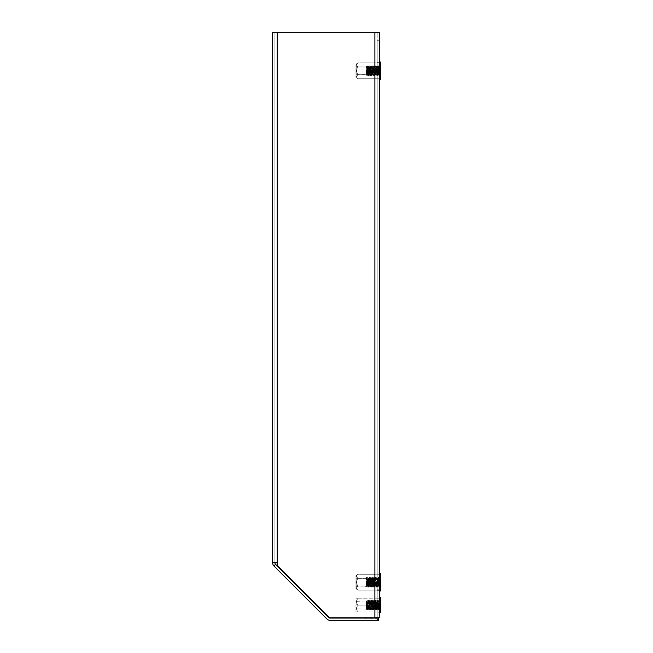 <?xml version="1.0" encoding="UTF-8"?>
<svg xmlns="http://www.w3.org/2000/svg" width="653" height="653" viewBox="0 0 653 653"><rect width="100%" height="100%" fill="white"/><g stroke="black" fill="none" stroke-linecap="round" stroke-linejoin="round"><path stroke-width="0.49" stroke-dasharray="3.27 2.45" d="M378.618 618.432L330.23 618.056A2.294 2.294 0 0 1 328.614 617.387L275.574 564.355L273.958 565.971L326.99 619.011A4.579 4.579 0 0 0 330.23 620.35L378.618 620.35L378.618 618.056L374.887 618.056L378.618 618.432A4.579 4.579 0 0 1 374.887 620.35L378.618 620.35L378.618 618.432L378.618 620.35L374.887 620.35A4.579 4.579 0 0 0 379.466 615.771L379.466 589.822L379.466 590.998L380.381 590.998L380.381 573.375L380.381 586.59L379.466 586.59L379.466 590.998L379.466 586.59L380.381 586.59L380.381 577.783L379.466 577.783L379.466 573.375L379.466 615.877A4.579 4.579 0 0 1 379.018 617.754M379.466 598.058L379.466 605.086L379.466 598.058L377.181 598.058L377.181 612.106L377.181 598.058L379.466 598.058M379.466 612.106L379.466 605.086L379.466 612.106L377.181 612.106L379.466 612.106M376.03 617.754A2.294 2.294 0 0 0 377.181 615.771L377.181 589.822L377.181 615.771A2.294 2.294 0 0 1 374.887 618.056M379.466 66.761L379.466 78.923L379.466 66.761L377.181 66.761L377.181 78.923L377.181 62.704L377.181 74.866L377.181 66.761L379.466 66.761M379.466 62.002L379.466 66.402L380.381 66.402L380.381 62.002L379.466 62.002L379.466 79.625L380.381 79.625L380.381 66.402L380.381 75.217L379.466 75.217L379.466 79.625L379.466 75.217L380.381 75.217L380.381 62.002L380.381 66.402L379.466 66.402L379.466 79.625M277.19 32.65L277.19 562.731L277.19 32.65L272.611 32.65L274.905 32.65L272.611 32.65L272.611 562.731L277.19 562.731L274.905 562.731L277.19 562.731L277.19 32.65L274.905 32.65L274.905 562.731L274.905 32.65L379.466 32.65L379.466 617.754L379.466 40.282L377.181 40.282L377.181 617.754L377.181 32.65L377.181 617.754L377.181 40.282L379.466 40.282M379.466 578.134L379.466 590.296L379.466 578.134L377.181 578.134L377.181 590.296L377.181 574.077L377.181 586.239L377.181 578.134L379.466 578.134M379.466 590.296L379.466 586.239L379.466 590.296L377.181 590.296L377.181 586.239L377.181 590.296L379.466 590.296M379.466 78.923L379.466 74.866L379.466 78.923L377.181 78.923L377.181 74.866L377.181 78.923L379.466 78.923M277.19 562.731L277.19 565.539L277.19 562.731L277.19 565.539L329.406 617.754L379.466 617.754M329.406 617.754L374.887 617.754L374.887 32.65L374.887 617.754L329.406 617.754L277.19 565.539L329.406 617.754M275.574 564.355L273.958 565.971L275.574 564.355A2.294 2.294 0 0 1 274.905 562.731L272.611 562.731A4.579 4.579 0 0 0 273.958 565.971M274.905 562.731L272.611 562.731M379.466 589.822L377.181 589.822L379.466 589.822M374.887 32.65L379.466 32.65L374.887 32.65L374.887 617.754M379.466 574.077L377.181 574.077L379.466 574.077M379.466 586.239L377.181 586.239L379.466 586.239M379.466 62.704L377.181 62.704L379.466 62.704M379.466 74.866L377.181 74.866L379.466 74.866M379.466 605.086L358.252 605.086C355.901 607.363 355.901 609.657 358.252 611.951C355.901 609.673 355.901 607.38 358.252 605.086C355.901 602.801 355.901 600.515 358.252 598.213C355.901 598.213 355.901 598.213 358.252 598.213C355.901 598.213 355.901 598.213 358.252 598.213C355.901 600.499 355.901 602.784 358.252 605.086L379.466 605.086L379.466 598.213L379.466 611.951L379.466 597.454L379.466 605.086L377.181 605.086L380.389 605.086L380.389 610.049L380.389 600.123L380.389 612.718L379.466 612.718L379.466 605.086L379.466 612.718M356.758 586.002L355.958 586.802L355.958 577.57L355.958 586.802L355.958 577.57L355.958 586.802L356.758 586.002L356.758 578.37L355.958 577.57L356.758 578.37L356.758 586.002L356.758 578.37L356.758 586.002L366.162 586.337L366.153 581.847L366.643 582.19L367.215 587.145L366.643 578.68L367.027 587.145L367.982 577.228L367.215 587.145L366.545 577.391L366.162 586.337L366.545 577.391L366.162 586.337L365.958 578.37L356.758 578.37L365.958 578.37L365.958 586.002L356.758 586.002M355.958 588.794L355.958 575.579L358.252 574.256C355.901 575.571 355.901 576.893 358.252 578.223C355.901 580.86 355.901 583.504 358.252 586.149C355.901 587.471 355.901 588.794 358.252 590.116L379.466 590.116L379.466 578.223L379.466 590.116L358.252 590.116C355.901 588.802 355.901 587.48 358.252 586.149L379.466 586.149L379.466 574.256L379.466 586.149L358.252 586.149C355.901 583.504 355.901 580.86 358.252 578.223L379.466 578.223L379.466 574.256L379.466 578.223L358.252 578.223C355.901 576.901 355.901 575.579 358.252 574.256L379.466 574.256L358.252 574.256C355.901 575.571 355.901 576.893 358.252 578.223C355.901 580.86 355.901 583.504 358.252 586.149C355.901 587.471 355.901 588.794 358.252 590.116C355.901 588.802 355.901 587.48 358.252 586.149L379.466 586.149L358.252 586.149C355.901 583.504 355.901 580.86 358.252 578.223L379.466 578.223L358.252 578.223C355.901 576.901 355.901 575.579 358.252 574.256L355.958 575.579L355.958 588.794L358.252 590.116L355.958 588.794L355.958 575.579L355.958 588.794M367.77 577.244L368.741 587.145L367.982 577.228L367.027 587.145L367.794 577.228L368.741 587.145L369.508 577.228L368.553 587.145L369.32 577.228L370.08 587.145L370.847 577.228L371.606 587.145L372.373 577.228L373.132 587.145L373.9 577.228L374.659 587.145L375.426 577.228L376.185 587.145L376.952 577.228L377.712 587.145L378.479 577.228L379.05 582.19L379.907 582.19L379.499 578.068L378.74 586.304L377.973 578.068L377.214 586.304L376.446 578.068L375.687 586.304L374.92 578.068L374.185 586.321L373.418 578.052L372.659 586.321L371.892 578.052L371.133 586.321L370.365 578.052L369.606 586.321L368.839 578.052L368.08 586.321L367.312 578.052L366.553 586.321L366.153 581.847L366.17 586.321L366.741 585.112L366.929 578.052L366.17 586.337L366.929 578.052L366.545 577.391L365.958 578.37L365.958 586.002L365.958 578.37L366.562 577.391L367.696 586.321L366.953 578.068L368.08 586.321L368.814 578.068L367.239 587.129L368.455 578.052L369.035 579.26L369.582 586.304L367.998 577.244L369.223 586.321L368.765 587.129L369.982 578.052L369.247 586.304L370.365 578.052L371.133 586.321L369.525 577.244L370.749 586.321L371.867 578.068L370.292 587.129L371.508 578.052L371.051 577.244L372.275 586.321L371.892 578.052L372.659 586.321L371.818 587.129L373.034 578.052L372.3 586.304L373.418 578.052L374.161 586.304L372.577 577.244L373.802 586.321L374.944 578.052L373.345 587.129L374.561 578.052L374.104 577.244L375.328 586.321L374.585 578.068L375.712 586.321L376.446 578.068L374.871 587.129L376.087 578.052L376.667 579.26L377.214 586.304L375.63 577.244L376.854 586.321L376.397 587.129L377.622 578.052L377.238 586.321L377.997 578.052L377.156 577.244L378.381 586.321L377.638 578.068L378.764 586.321L379.499 578.068L377.924 587.129L379.148 578.052L379.524 582.19L380.381 582.19L380.381 587.145L380.381 577.228L380.381 582.19L379.05 582.19L378.479 577.228L379.238 587.145L380.381 587.145L380.381 577.228L380.381 582.19L380.005 577.228L379.238 587.145L380.381 587.145L380.381 582.19L379.05 582.19L379.524 582.19L379.336 579.26L378.683 577.244L379.524 578.052L379.907 582.19L380.381 582.19L380.005 577.228L379.238 587.145L378.74 586.304L379.222 587.129L378.479 577.228L377.712 587.145L376.952 577.228L376.185 587.145L375.687 586.304L376.169 587.129L375.426 577.228L374.659 587.145L374.161 586.304L374.642 587.129L373.9 577.228L373.132 587.145L372.373 577.228L371.606 587.145L371.108 586.304L371.59 587.129L370.847 577.228L370.08 587.145L369.32 577.228L368.553 587.145L368.055 586.304L368.537 587.129L367.794 577.228L367.288 578.068L367.77 577.244M379.466 573.375L379.466 577.783L379.466 573.375L380.381 573.375L380.381 577.783L379.466 577.783L379.466 586.59L379.466 577.783L380.381 577.783M355.958 605.086L355.958 611.698L355.958 605.086M356.767 605.086L356.767 601.266L356.767 605.086M365.958 605.086L365.958 601.266L365.958 605.086M379.907 600.948L379.148 609.216L378.381 600.948L378.862 600.123L379.524 600.948L380.389 600.123L379.05 600.123L378.667 605.086C378.414 611.486 378.16 611.486 377.907 605.086C377.654 598.687 377.393 598.687 377.14 605.086C376.887 611.486 376.634 611.486 376.381 605.086C376.128 598.687 375.867 598.687 375.614 605.086C375.361 611.486 375.108 611.486 374.855 605.086C374.602 598.687 374.34 598.687 374.087 605.086C373.834 611.486 373.581 611.486 373.328 605.086C373.075 598.687 372.814 598.687 372.561 605.086C372.308 611.486 372.055 611.486 371.802 605.086C371.549 598.687 371.288 598.687 371.035 605.086C370.782 611.486 370.529 611.486 370.275 605.086C370.014 598.687 369.761 598.687 369.508 605.086C369.255 611.486 369.002 611.486 368.749 605.086C368.488 598.687 368.235 598.687 367.982 605.086C367.729 611.486 367.476 611.486 367.223 605.086C367.027 600.205 366.839 599.038 366.651 601.576L367.027 605.086C367.28 611.486 367.541 611.486 367.794 605.086C368.047 598.687 368.3 598.687 368.553 605.086C368.806 611.486 369.067 611.486 369.32 605.086C369.574 598.687 369.827 598.687 370.08 605.086C370.333 611.486 370.594 611.486 370.847 605.086C371.1 598.687 371.353 598.687 371.606 605.086C371.859 611.486 372.12 611.486 372.373 605.086C372.626 598.687 372.879 598.687 373.132 605.086C373.385 611.486 373.647 611.486 373.9 605.086C374.153 598.687 374.406 598.687 374.659 605.086C374.912 611.486 375.173 611.486 375.426 605.086C375.679 598.687 375.932 598.687 376.185 605.086C376.446 611.486 376.699 611.486 376.952 605.086C377.205 598.687 377.458 598.687 377.712 605.086C377.973 611.486 378.226 611.486 378.479 605.086C378.732 598.687 378.985 598.687 379.238 605.086C379.499 611.486 379.752 611.486 380.005 605.086C379.752 611.486 379.499 611.486 379.238 605.086C378.985 598.687 378.732 598.687 378.479 605.086C378.226 611.486 377.973 611.486 377.712 605.086C377.458 598.687 377.205 598.687 376.952 605.086C376.699 611.486 376.446 611.486 376.185 605.086C375.932 598.687 375.679 598.687 375.426 605.086C375.173 611.486 374.912 611.486 374.659 605.086C374.406 598.687 374.153 598.687 373.9 605.086C373.647 611.486 373.385 611.486 373.132 605.086C372.879 598.687 372.626 598.687 372.373 605.086C372.12 611.486 371.859 611.486 371.606 605.086C371.353 598.687 371.1 598.687 370.847 605.086C370.594 611.486 370.333 611.486 370.08 605.086C369.827 598.687 369.574 598.687 369.32 605.086C369.067 611.486 368.806 611.486 368.553 605.086C368.3 598.687 368.047 598.687 367.794 605.086C367.541 611.486 367.28 611.486 367.027 605.086M379.524 600.948L378.789 609.2L378.022 600.972L377.238 609.216L376.471 600.948L375.736 609.2L374.944 600.948L374.185 609.216L373.443 600.972L372.659 609.216L371.892 600.948L371.157 609.2L370.39 600.972L369.631 609.2L368.863 600.972L368.104 609.2L367.41 610.049L366.741 608.008L366.153 600.964L366.839 600.123L366.553 605.086C366.431 610.865 366.3 610.865 366.162 605.086L366.153 600.948L356.767 601.266L355.958 600.466M378.667 605.086C378.414 611.486 378.16 611.486 377.907 605.086C377.654 598.687 377.393 598.687 377.14 605.086C376.887 611.486 376.634 611.486 376.381 605.086C376.128 598.687 375.867 598.687 375.614 605.086C375.361 611.486 375.108 611.486 374.855 605.086C374.602 598.687 374.34 598.687 374.087 605.086C373.834 611.486 373.581 611.486 373.328 605.086C373.075 598.687 372.814 598.687 372.561 605.086C372.308 611.486 372.055 611.486 371.802 605.086C371.549 598.687 371.288 598.687 371.035 605.086C370.782 611.486 370.529 611.486 370.275 605.086C370.014 598.687 369.761 598.687 369.508 605.086C369.255 611.486 369.002 611.486 368.749 605.086C368.488 598.687 368.235 598.687 367.982 605.086C367.729 611.486 367.476 611.486 367.223 605.086M369.631 609.2L369.125 610.049L368.439 609.2L367.696 600.948L366.913 609.2M376.83 600.972L377.336 600.123L378.381 600.948L377.622 609.216L376.854 600.948L376.095 609.216L375.328 600.948L374.569 609.216L373.802 600.948L373.043 609.216L372.275 600.948L371.516 609.216L370.651 610.049L369.965 609.2L369.223 600.948L368.463 609.216L367.884 608.008L367.337 600.972L366.578 609.2L366.153 604.743M372.683 609.2L372.177 610.049L371.492 609.2L370.749 600.948L369.965 609.2M374.21 609.2L373.704 610.049L372.659 609.216M377.263 609.2L376.757 610.049L376.071 609.2L375.042 610.049L374.544 609.2M379.148 609.216L378.095 610.049L377.597 609.2M379.124 609.2L379.622 610.049L380.389 610.049M368.863 600.972L368.365 600.123L367.312 600.948M371.916 600.972L371.418 600.123L370.724 600.972L369.704 600.123L369.198 600.972M373.802 600.948L372.757 600.123L372.251 600.972M374.969 600.972L374.471 600.123L373.777 600.972M376.495 600.972L375.997 600.123L374.944 600.948M380.005 605.086L380.389 600.123L379.883 600.972M366.578 609.2L356.767 608.898L355.958 609.698M366.553 605.086C366.431 610.865 366.3 610.865 366.162 605.086M367.337 600.972L366.839 600.123M379.466 597.454L380.389 597.454L380.389 605.086M358.252 611.951L379.466 611.951L358.252 611.951C355.901 611.951 355.901 611.951 358.252 611.951C355.901 611.951 355.901 611.951 358.252 611.951M358.252 598.213L379.466 598.213L358.252 598.213M367.01 587.129L366.529 586.304L367.01 587.129M379.466 577.783L379.466 586.59L380.381 586.59M379.466 586.59L379.466 590.998M356.758 74.63L355.958 75.43L355.958 66.198L355.958 75.43L355.958 66.198L355.958 75.43L356.758 74.63L356.758 66.998L355.958 66.198L356.758 66.998L356.758 74.63L356.758 66.998L356.758 74.63L366.162 74.964L366.153 70.467L366.643 70.81L367.215 75.772L366.643 67.308L367.027 75.772L367.982 65.855L367.215 75.772L366.545 66.01L366.162 74.964L366.545 66.01L366.162 74.964L365.958 66.998L356.758 66.998L365.958 66.998L365.958 74.63L356.758 74.63M355.958 77.421L355.958 64.206L358.252 62.884C355.901 64.198 355.901 65.52 358.252 66.843C355.901 69.487 355.901 72.132 358.252 74.777C355.901 76.099 355.901 77.421 358.252 78.744L379.466 78.744L379.466 66.843L379.466 78.744L358.252 78.744C355.901 77.429 355.901 76.107 358.252 74.777L379.466 74.777L379.466 62.884L379.466 74.777L358.252 74.777C355.901 72.132 355.901 69.487 358.252 66.843L379.466 66.843L379.466 62.884L379.466 66.843L358.252 66.843C355.901 65.529 355.901 64.206 358.252 62.884L379.466 62.884L358.252 62.884C355.901 64.198 355.901 65.52 358.252 66.843C355.901 69.487 355.901 72.132 358.252 74.777C355.901 76.099 355.901 77.421 358.252 78.744C355.901 77.429 355.901 76.107 358.252 74.777L379.466 74.777L358.252 74.777C355.901 72.132 355.901 69.487 358.252 66.843L379.466 66.843L358.252 66.843C355.901 65.529 355.901 64.206 358.252 62.884L355.958 64.206L355.958 77.421L358.252 78.744L355.958 77.421L355.958 64.206L355.958 77.421M367.239 75.756L367.982 65.855L368.741 75.772L367.794 65.855L368.553 75.772L369.32 65.855L370.08 75.772L370.847 65.855L371.606 75.772L372.373 65.855L373.132 75.772L373.9 65.855L374.659 75.772L375.426 65.855L376.185 75.772L376.952 65.855L377.712 75.772L378.479 65.855L379.05 70.81L379.907 70.81L379.719 67.888L378.764 74.948L377.973 66.696L377.238 74.948L376.446 66.696L375.712 74.948L374.92 66.696L374.185 74.948L373.394 66.696L372.659 74.948L371.867 66.696L371.133 74.948L370.341 66.696L369.606 74.948L368.839 66.679L368.08 74.948L367.312 66.679L366.553 74.948L366.153 70.467L366.17 74.948L366.741 73.74L366.929 66.679L366.17 74.964L366.929 66.679L366.545 66.01L365.958 66.998L365.958 74.63L365.958 66.998L366.545 66.01L366.953 66.696L367.696 74.948L367.312 66.679L368.08 74.948L368.814 66.696L367.721 74.924L367.027 75.772L367.794 65.855L368.553 75.772L369.32 65.855L370.08 75.772L370.847 65.855L371.606 75.772L372.373 65.855L373.132 75.772L373.9 65.855L374.659 75.772L375.426 65.855L376.185 75.772L376.952 65.855L377.712 75.772L378.479 65.855L379.238 75.772L380.381 75.772L380.381 65.855L380.381 75.772L380.381 65.855L380.381 70.81L379.05 70.81L378.479 65.855L379.238 75.772L380.381 65.855L380.381 75.772L379.238 75.772L380.005 65.855L380.381 70.81L379.05 70.81L379.524 70.81L379.148 66.679L378.381 74.948L377.622 66.679L376.854 74.948L376.112 66.696L375.328 74.948L374.561 66.679L373.802 74.948L373.034 66.679L372.275 74.948L371.508 66.679L370.749 74.948L369.982 66.679L369.223 74.948L368.455 66.679L367.239 75.756M367.77 65.871L367.288 66.696L367.77 65.871M370.822 65.871L369.606 74.948L368.839 66.679L367.998 65.871L369.223 74.948L368.765 75.756L370.006 66.696L369.525 65.871L370.773 74.924L370.292 75.756L371.508 66.679L371.051 65.871L372.275 74.948L371.818 75.756L373.059 66.696L372.577 65.871L373.826 74.924L373.345 75.756L374.561 66.679L374.104 65.871L375.353 74.924L374.871 75.756L376.112 66.696L375.63 65.871L376.854 74.948L376.397 75.756L377.622 66.679L377.156 65.871L377.638 66.696L378.405 74.924L377.924 75.756L379.148 66.679L379.524 70.81L380.381 70.81L379.907 70.81L379.524 66.679L378.764 74.948L377.997 66.679L377.238 74.948L376.471 66.679L375.712 74.948L374.944 66.679L374.185 74.948L373.418 66.679L372.659 74.948L371.867 66.696L371.133 74.948L370.341 66.696L370.822 65.871M372.349 65.871L371.508 66.679L372.349 65.871M375.402 65.871L374.92 66.696L375.402 65.871M378.454 65.871L377.973 66.696L378.454 65.871M368.537 75.756L368.055 74.924L368.537 75.756M370.063 75.756L369.223 74.948L370.063 75.756M371.59 75.756L371.108 74.924L371.59 75.756M373.116 75.756L372.634 74.924L373.116 75.756M374.642 75.756L373.802 74.948L374.642 75.756M376.169 75.756L375.687 74.924L376.169 75.756M377.695 75.756L376.854 74.948L377.695 75.756M379.222 75.756L378.74 74.924L379.222 75.756M367.01 75.756L366.529 74.924L367.01 75.756M379.466 66.402L379.466 75.217L379.466 66.402L380.381 66.402M379.466 75.217L380.381 75.217M379.981 577.244L379.499 578.068L379.981 577.244M378.454 577.244L377.973 578.068L378.454 577.244M377.695 587.129L377.214 586.304L377.695 587.129M376.928 577.244L376.446 578.068L376.928 577.244M375.402 577.244L374.92 578.068L375.402 577.244M373.875 577.244L373.394 578.068L373.875 577.244M373.116 587.129L372.634 586.304L373.116 587.129M372.349 577.244L371.867 578.068L372.349 577.244M370.822 577.244L370.341 578.068L370.822 577.244M370.063 587.129L369.582 586.304L370.063 587.129M369.296 577.244L368.814 578.068L369.296 577.244M355.958 598.475L356.407 598.213M355.958 611.698L356.407 611.951M379.524 66.679L378.683 65.871L379.164 66.696L379.981 65.871L379.499 66.696M376.471 66.679L376.928 65.871L376.446 66.696M373.875 65.871L373.394 66.696L373.875 65.871M369.296 65.871L368.814 66.696L369.296 65.871"/><path stroke-width="0.98" d="M379.466 590.998L379.466 586.59L380.381 586.59L380.381 590.998L379.466 590.998L379.466 615.771A4.579 4.579 0 0 1 379.466 615.877L379.466 32.65L379.466 62.002L380.381 62.002L380.381 66.402L379.466 66.402L379.466 62.002M379.466 79.625L379.466 75.217L380.381 75.217L380.381 79.625L379.466 79.625L379.466 573.375L380.381 573.375L380.381 577.783L379.466 577.783L379.466 573.375M379.466 40.282L379.466 32.65L272.611 32.65L272.611 562.731A4.579 4.579 0 0 0 273.958 565.971L326.99 619.011A4.579 4.579 0 0 0 330.23 620.35L378.618 620.35L378.618 618.056L330.23 618.056A2.294 2.294 0 0 1 328.614 617.387L275.574 564.355L273.958 565.971M272.611 562.731L277.19 562.731L277.19 565.539L329.406 617.754L374.887 617.754L374.887 32.65M275.574 564.355A2.294 2.294 0 0 1 274.905 562.731M378.618 618.432A4.579 4.579 0 0 0 379.018 617.754M374.887 618.056A2.294 2.294 0 0 0 376.03 617.754M379.466 617.754L374.887 617.754M379.466 612.718L380.389 612.718L380.389 597.454L379.466 597.454M379.466 605.086L380.389 605.086M380.381 586.59L380.381 577.783M379.466 586.59L379.466 577.783M380.381 75.217L380.381 66.402M379.466 75.217L379.466 66.402M277.19 562.731L277.19 32.65"/></g></svg>
